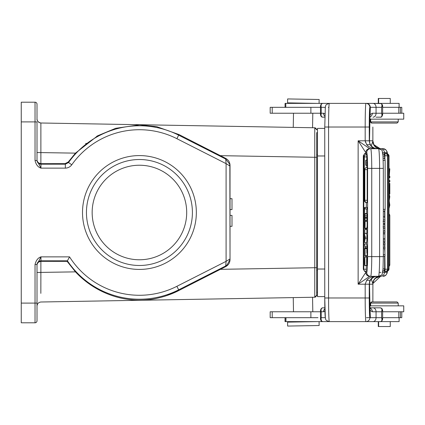 <?xml version="1.0" encoding="UTF-8"?>
<svg xmlns="http://www.w3.org/2000/svg" width="425" height="425" viewBox="0 0 425 425"><rect width="100%" height="100%" fill="white"/><g stroke="black" fill="none" stroke-linecap="round" stroke-linejoin="round"><path stroke-width="0.64" d="M324.758 269.025L317.475 269.025L317.475 128.398L324.758 128.398M317.475 269.025L317.475 296.602L324.758 296.602M92.156 212.5A47.271 47.271 0 0 1 139.427 165.229A47.271 47.271 0 0 1 186.697 212.5A47.271 47.271 0 0 1 139.427 259.771A47.271 47.271 0 0 1 92.156 212.5M37.007 264.748A3.937 3.937 180 0 1 40.943 260.812L40.943 256.87C38.032 257.784 36.061 260.328 35.036 264.499L35.036 303.099L37.007 303.099L37.007 320.827L37.007 264.499L40.943 256.87L69.546 256.87A82.779 82.779 0 0 0 176.88 286.317L226.089 261.354L230.026 258.931L230.026 259.59C229.914 262.74 228.475 265.083 225.712 266.613L178.973 290.445C168.465 296.028 155.226 299.115 148.766 299.62C141.408 300.443 134.316 300.321 127.489 299.253C113.762 297.452 92.682 290.349 75.464 271.862L67.123 261.354L40.88 261.348C38.229 261.917 36.938 263.213 37.007 265.232L37.007 290.296L37.007 272.467L40.88 272.467L40.848 293.356M71.777 164.794L68.558 162.52L65.344 164.188L65.344 168.13C67.984 168.061 70.13 166.945 71.777 164.794A82.779 82.779 0 0 1 176.88 138.683L226.089 163.646L229.447 165.702L229.851 164.411L225.712 159.04L226.089 163.646L226.089 261.354L225.776 265.264L226.913 265.205L225.712 265.96L225.712 266.613M225.776 265.264L225.712 265.954M229.442 165.702L230.021 166.069L230.026 165.41L230.026 209.61L231.997 209.61L231.997 198.688L230.026 198.688M229.851 164.411L230.026 258.931L229.994 259.643L226.918 265.205M37.007 138.3L37.007 159.768C36.938 161.792 38.229 163.083 40.88 163.652L65.057 163.646L68.271 161.989L75.464 153.138L97.654 135.782L115.69 128.302L139.565 124.849L156.788 126.682L178.973 134.555L225.712 158.387C228.475 159.917 229.909 162.254 230.026 165.41M35.036 102.202L35.036 121.901L21.25 121.901L21.25 102.202L35.036 102.202A1.971 1.971 180 0 1 37.007 104.173L37.007 119.053C37.278 121.369 38.569 122.682 40.88 122.995C36.3 121.895 36.98 118.272 37.012 119.297L37.007 119.053C37.278 121.369 38.569 122.682 40.88 122.995L40.88 163.652M199.277 280.048L200.956 279.193M230.026 215.39L230.026 226.312L231.997 226.312L231.997 215.39L230.026 215.39L230.026 209.61M230.026 226.312L230.026 259.59M69.546 256.87L67.123 261.354M317.475 132.68L316.689 132.653L316.689 295.258L314.755 297.224L40.88 302.005C38.569 302.318 37.278 303.631 37.007 305.947C37.278 303.631 38.569 302.318 40.88 302.005C38.569 302.318 37.278 303.631 37.007 305.947L37.007 301.134M315.876 128.18L314.755 127.776L314.755 297.224C316.598 295.906 317.247 295.248 316.689 295.258L316.689 286.28M144.373 124.993L143.581 124.95M97.144 136.069L96.762 136.282M86.19 143.321L85.68 143.724M316.689 140.856L316.689 157.314L220.347 155.667M79.581 276.016L83.146 279.209M164.332 296.384L165.58 295.997M166.207 295.789L178.973 290.445L178.665 289.834L225.712 265.96M40.88 122.995L314.755 127.776C316.598 129.094 317.247 129.752 316.689 129.742L314.755 127.776C316.598 129.094 317.247 129.752 316.689 129.742L314.755 127.776M316.689 138.72L316.689 132.653M317.475 292.32L316.689 292.347M317.475 154.594L316.689 154.594L316.689 152.671M37.007 160.501L40.943 168.13C37.974 167.153 36.008 164.608 35.036 160.501L37.007 160.501L35.036 160.501L35.036 121.901L37.007 121.901L37.007 160.501M21.25 303.099L35.036 303.099L35.036 322.798A1.971 1.971 0 0 0 37.007 320.827A1.971 1.971 0 0 1 35.036 322.798L21.25 322.798L21.25 121.901M139.427 269.423A56.923 56.923 0 0 1 90.132 184.041A56.923 56.923 0 0 1 188.721 184.041A56.923 56.923 0 0 1 139.427 269.423M37.007 119.053L37.007 113.034M37.007 292.836L37.007 272.467L75.464 271.862M139.427 265.482A52.982 52.982 0 0 1 86.445 212.5A52.982 52.982 0 0 1 139.427 159.518A52.982 52.982 0 0 1 192.408 212.5A52.982 52.982 0 0 1 139.427 265.482M388.918 301.92L371.487 301.92L388.918 301.92M370.303 305.857L370.303 303.099L398.236 303.099L398.236 305.857M390.256 321.613L390.256 326.538L378.282 326.538L378.282 321.613M396.695 123.08L371.487 123.08L396.695 123.08M371.487 123.08L370.303 121.901L398.236 121.901L397.051 123.08L371.843 123.08L397.051 123.08M378.282 103.387L378.282 98.462L390.256 98.462L390.256 103.387M380.561 148.686L383.037 148.686L379.196 148.835M378.563 276.314L380.561 276.314L378.563 276.314A7.878 7.724 180 0 0 372.863 283.741L371.259 279.039M379.196 276.165L380.593 276.314L372.895 283.533L372.863 301.92L372.895 283.48L373.894 280.303C375.472 277.769 377.756 276.441 380.742 276.314L380.593 276.314A3.937 3.926 -90 0 0 384.439 272.377L382.457 272.377M380.502 276.314L377.852 276.553M374.781 279.044L373.522 280.643M375.509 278.306L380.221 276.33M372.863 284.192L372.863 283.741L372.863 284.192L369.5 284.192L369.506 283.661L369.251 284.192L370.228 280.303C371.376 277.923 373.548 276.595 376.741 276.314L376.731 276.314C371.779 276.606 368.427 277.939 366.69 280.303L370.228 280.303C371.806 277.769 374.09 276.441 377.076 276.314L377.007 276.314C372.342 276.893 369.771 279.517 369.283 284.192M372.863 301.92L372.863 297.978M372.863 127.022L372.863 140.808L373.894 144.697L380.109 148.66M377.868 148.452L380.502 148.686M382.654 152.623L384.439 152.623A3.937 3.926 -90 0 0 380.593 148.686C375.928 148.107 373.352 145.483 372.863 140.808L372.863 141.259L372.863 140.808L369.506 140.808L369.506 141.413M378.563 148.686A7.878 7.724 0 0 1 372.863 141.259L371.259 145.961M384.88 159.29L384.88 155.773L388.243 155.773L388.243 269.227L387.451 269.227A2.364 2.364 0 0 1 385.087 271.586L384.88 256.227M384.88 210.412L384.88 219.119M384.88 222.148L384.88 226.132M384.88 229.091L384.88 231.019M384.88 233.617L384.88 238.893M384.88 241.66L384.88 243.121M384.88 244.63L384.88 247.265M384.88 248.705L384.88 252.843M384.88 155.773L385.087 153.414A2.364 2.364 0 0 1 387.451 155.773L387.451 269.227L384.88 269.227M385.815 153.526L385.879 153.414A2.364 2.364 0 0 1 388.243 155.773M388.243 269.227A2.364 2.364 0 0 1 385.879 271.586L385.815 271.474M389.125 180.37L389.815 180.37L389.815 181.879L389.125 181.879L389.029 180.37M389.125 177.735L389.667 170.218L389.125 170.218L389.125 168.773L389.815 168.773L389.273 176.295L389.815 176.295L389.815 177.735L389.029 177.735M389.815 193.981L389.125 189.614L389.815 183.34L389.815 193.981L389.22 193.981M389.815 183.34L389.029 183.34M389.332 189.449L389.534 186.841L389.534 190.697L389.332 189.449M389.029 201.737L389.592 203.899L389.029 203.899M389.592 203.899L389.72 204.414L389.029 204.414M389.72 204.414L389.029 208.165M389.125 199.92L389.714 197.407L389.125 193.545L389.815 196.663L389.21 200.866L389.815 205.148L389.125 208.165M389.125 201.737L389.029 199.947M389.709 197.37L389.029 197.37M285.977 317.677L285.977 321.613L285.032 321.613L285.032 317.677M319.085 321.613L319.148 325.518L287.64 326.065L287.571 322.129L316.901 321.613M316.901 103.387L287.571 102.871L287.64 98.935L319.148 99.482L319.085 103.387M369.846 119.143L403.739 119.143L403.75 113.231L382.633 113.231M397.046 301.92L371.843 301.92L397.046 301.92L398.236 303.099M370.669 303.099L371.843 301.92M382.633 311.769L403.739 311.769L403.75 305.857L369.846 305.857M399.118 317.677L399.118 321.613L285.977 321.613M371.732 317.677L370.685 317.677M316.099 317.677L270.183 317.677L270.183 311.769L310.877 311.769L310.877 317.677L317.99 317.677M365.07 221.329C365.086 227.402 365.006 229.319 364.831 227.072C364.687 229.596 364.597 228.916 364.554 225.032L364.554 221.329L367.152 221.329C367.168 227.391 367.088 229.303 366.913 227.072M366.865 228.198L366.796 228.623M366.323 265.625L366.191 271.586A2.364 2.364 0 0 1 363.827 269.227L363.332 269.227L364.708 271.378L365.627 271.586L364.708 271.378M365.75 271.363L364.804 271.586L363.327 269.227L363.327 155.773L364.804 153.414L365.627 153.414L364.708 153.627L363.332 155.773L363.827 155.773A2.364 2.364 0 0 1 366.191 153.414L366.302 154.61M366.323 257.061L366.323 255.956M366.323 248.216L366.323 247.918M366.323 243.955L366.323 242.569M366.323 229.537L366.323 228.655M366.323 221.329L366.323 220.617M366.323 207.458L366.323 202.624M366.717 202.603L366.69 202.651A2.364 2.364 0 0 1 364.326 200.287L364.825 200.287A2.364 2.364 0 0 0 367.189 202.651L367.189 167.285A2.364 2.364 0 0 0 364.825 169.649L367.317 169.649M366.823 156.942L364.326 156.942A2.364 2.364 0 0 1 366.69 154.578L366.823 160.151M366.823 167.312L366.823 165.267M364.629 248.774L364.73 248.216L366.812 248.216L366.812 248.593M366.817 249.629L366.855 253.141C366.982 241.363 367.375 255.738 366.998 255.675L364.916 255.669L364.937 250.028L364.703 255.956L366.791 255.956M366.849 255.669L366.791 255.94M364.554 213.78L364.751 216.357L364.932 213.966L364.932 220.447L364.751 217.998L364.554 220.617L364.554 213.78L366.653 213.966M364.932 213.966L367.014 213.966L367.014 220.447L364.932 220.447M366.653 220.447L364.554 220.617M366.865 229.537L366.865 233.32L364.703 233.32L364.703 229.537L366.865 229.537M364.629 213.568L364.554 207.458L367.152 207.458L367.152 208.935L364.629 208.935L364.629 213.568L366.711 213.568L366.711 208.935M366.642 233.421L367.152 237.123L366.642 242.569L364.554 242.569L364.554 233.421L366.642 233.421M366.812 265.471L366.812 265.625C366.462 263.543 366.69 255.34 366.956 257.13L367.003 265.471L364.921 265.471L364.868 257.13C364.597 255.26 364.384 263.649 364.724 265.625L364.905 264.137M366.632 243.955L367.163 247.918L365.075 247.918L364.549 243.955L366.632 243.955M366.982 165.261L365.75 165.267L365.75 160.156L366.977 160.331M367.243 165.261L366.063 165.261L365.797 161.473C365.898 163.428 366.09 167.014 366.148 164.608L366.058 160.331L367.237 160.331L367.328 164.608C367.269 167.014 367.078 163.428 366.982 161.473M364.73 248.216L364.698 254.532L364.932 248.593L367.014 248.593M364.831 249.629L364.767 253.119C364.894 241.453 365.288 255.722 364.916 255.669M364.91 254.251L364.629 248.768M367.019 228.198L364.937 228.198L364.831 227.072L364.708 228.655L366.796 228.655M364.969 222.806L364.857 222.806C364.905 228.289 364.953 228.289 364.995 222.806L364.857 222.806C364.905 228.289 364.953 228.289 364.995 222.806M364.788 222.806L364.645 226.53L364.629 222.806M364.714 227.125L364.767 226.53M369.67 276.346L358.137 284.192L365.75 272.42L366.722 272.377A3.937 3.931 90 0 0 370.658 276.314A19.693 1.084 -90 0 0 371.742 256.62L371.742 168.38L379.605 168.38L379.605 256.62A19.693 1.084 90 0 1 378.521 276.314L369.67 276.346C367.312 276.08 366.005 274.773 365.75 272.42L365.75 271.548M369.739 148.686L369.739 148.686A3.937 3.931 90 0 0 365.803 152.623L358.137 140.808L369.739 148.686L378.521 148.686A19.693 1.084 90 0 1 379.605 168.38L383.329 168.38L383.329 256.62L383.323 168.38L383.005 155.938L382.208 151.098C382.718 150.551 381.491 149.749 378.521 148.686M364.703 153.622L365.75 153.637M320.498 318.931L321.21 317.677C320.779 320.179 321.364 321.497 322.968 321.613L380.253 321.613C381.862 321.528 382.314 320.211 381.602 317.677L382.633 319.154L382.633 310.287L381.602 311.769C382.298 309.177 381.847 307.865 380.253 307.828L369.941 307.828L380.253 307.828L381.937 308.523L382.633 310.287M337.87 321.613L326.533 321.613M369.989 321.613L380.253 321.613C381.283 321.9 382.075 321.077 382.633 319.154M324.918 311.153L323.547 311.769A3.937 3.724 90 0 1 324.859 308.763M325.194 316.875L325.401 317.677A19.693 0.632 -90 0 1 324.758 297.978L324.758 127.022L365.187 127.022L365.187 140.808L358.137 140.808L358.137 284.192L365.187 284.192L366.69 280.303M324.859 116.238A3.937 3.724 -90 0 1 323.547 113.231L324.918 113.842M320.498 114.49L321.21 113.231C320.779 115.738 321.364 117.05 322.968 117.172L324.843 117.172M325.375 107.323L325.183 108.248M337.87 103.387L322.968 103.387C321.364 103.509 320.779 104.821 321.21 107.323L320.498 106.069M380.253 117.172C381.283 117.454 382.075 116.636 382.633 114.713L381.602 113.231C382.314 115.77 381.862 117.082 380.253 117.172L376.082 117.172M382.633 114.713L382.633 105.846L381.602 107.323C382.298 104.832 381.847 103.519 380.253 103.387L329.327 103.387C324.153 105.103 326.294 105.74 325.343 106.925L324.758 127.022L324.758 297.978L328.567 297.978L328.567 127.022A23.635 0.76 -90 0 1 329.327 103.387M366.69 144.697L365.187 140.808L369.251 140.808L370.228 144.697L366.69 144.697C368.587 147.103 371.933 148.431 376.741 148.686L376.741 148.686C373.554 148.41 371.381 147.082 370.228 144.697C371.806 147.231 374.09 148.559 377.076 148.686L376.954 148.686M365.75 153.452L365.75 152.58C366.005 150.227 367.312 148.92 369.67 148.654M376.747 148.676C375.222 148.697 373.416 147.815 371.317 146.035C369.909 143.82 369.336 142.646 369.601 142.513L369.506 140.808A27.572 0.887 -90 0 1 370.037 115.536L369.883 107.323A19.693 0.632 90 0 0 369.251 127.022L369.283 140.808C369.771 145.483 372.342 148.107 377.007 148.686M369.283 140.808L369.5 141.259A7.878 7.724 -9.2 0 0 369.607 142.545M370.026 115.797L370.34 107.323C370.058 104.98 368.757 103.668 366.44 103.387L365.946 103.387A23.635 0.76 90 0 0 365.187 127.022L369.251 127.022M382.633 105.846L382.457 104.895L381.188 103.573L372.991 103.387A3.937 3.071 90 0 1 376.061 107.323L381.602 107.323L381.602 113.231L376.061 113.231L376.061 107.323L369.883 107.323A3.937 3.937 -90 0 0 365.946 103.387M329.109 103.387L326.533 103.387M324.843 307.828L322.968 307.828C321.364 307.95 320.779 309.262 321.21 311.769L320.498 310.51M369.607 282.45A7.878 7.724 -170.8 0 0 369.5 283.741L370.026 309.172A3.937 3.607 175.4 0 1 370.032 309.458L369.989 317.677L370.35 317.677L370.026 309.464M369.506 283.587L369.601 282.487C368.326 282.397 373.256 275.756 376.747 276.324M370.01 308.991L370.318 310.601L372.332 311.769L381.602 311.769L381.602 317.677L376.061 317.677L376.061 311.769A3.937 3.071 90 0 0 372.991 307.828M370.01 116.004L370.308 114.415L372.332 113.231A3.937 3.607 90 0 1 369.952 116.939M383.329 244.63L384.986 244.63L384.986 243.121L383.329 243.121M383.329 248.705L384.986 248.705L384.986 247.265L383.329 247.265M383.329 254.681L384.986 254.681L384.986 256.227L383.329 256.227M384.986 254.681L384.646 248.705M383.329 241.66L384.986 241.66L384.853 233.867L383.329 233.867M384.853 233.867L384.986 231.019L383.329 231.019M383.329 232.618L384.986 232.618M384.986 239.95L383.329 239.95M384.853 238.622L383.329 238.622M384.636 230.865L384.986 228.337L384.604 224.134L384.986 219.852L384.551 216.835L383.329 216.835M384.986 228.337L383.329 228.337M383.021 226.886L384.986 226.886M384.604 224.124L383.329 224.124M384.986 221.388L383.021 221.388M384.986 219.852L383.329 219.852M363.322 269.354L363.322 155.646L363.322 269.354M367.014 215.703L364.932 215.703M364.809 217.164L366.897 217.164M364.932 218.769L367.014 218.769M364.777 229.537L364.777 233.32M365.07 207.458L365.07 208.935M364.554 233.421L365.07 237.123L367.152 237.123M365.07 237.123L365.07 238.622L367.152 238.622M365.07 238.622L364.554 242.569M364.91 237.447A11.374 0.627 -90 0 0 364.985 237.862L364.772 239.323L364.91 237.447M364.974 263.192L364.645 263.192L364.746 264.137M364.65 263.282L364.783 258.597L364.921 265.471L364.868 257.13C364.597 255.26 364.384 263.649 364.724 265.625L366.812 265.625M364.815 258.575L364.65 263.187M364.549 243.955L365.075 246.75L367.163 246.75M365.075 246.75L365.075 247.918M366.068 164.284L366.058 160.331M366.053 161.309L366.116 163.88L365.75 160.156L366.929 160.156M365.797 161.473L365.797 165.267M400.371 311.769L400.371 317.677L401.779 317.677L401.779 311.769M400.371 317.677L382.633 317.677M372.991 321.613A3.937 3.071 90 0 0 376.061 317.677L366.44 317.677M315.828 317.677L315.361 317.677M310.877 311.769L320.498 311.769M365.378 140.808L365.378 142.237M320.498 113.231L270.183 113.231L270.183 107.323L320.498 107.323M322.4 107.323L325.205 107.323L321.21 107.323L321.21 113.231L323.547 113.231M382.633 107.323L401.779 107.323L401.779 113.231M328.318 107.323L328.908 107.323M399.118 107.323L399.118 103.387L285.802 103.387L285.802 107.323M285.063 107.323L285.063 103.387L285.802 103.387M324.758 155.975L317.475 155.975M37.007 152.532L37.007 134.704L37.007 152.532L75.464 153.138M176.88 138.683L178.665 135.166L225.712 159.04L225.712 158.387M68.271 161.989L68.558 162.52A86.716 86.716 0 0 1 178.665 135.166L178.973 134.555M176.88 286.317L178.665 289.834A86.716 86.716 0 0 1 67.41 260.812L40.943 260.812L40.943 261.348M316.689 267.686L220.347 269.333M317.475 270.406L316.689 270.406M40.943 163.652L40.943 164.188L65.344 164.188L65.057 163.646M37.007 160.252A3.937 3.937 180 0 0 40.943 164.188L40.943 168.13L65.344 168.13M37.007 264.499L35.036 264.499M40.88 261.348L40.88 272.467M384.439 155.183L384.439 152.623L386.957 152.623A3.937 3.926 90 0 0 383.037 148.686L385.927 149.887L387.032 151.645L387.584 153.94M373.522 144.357L373.888 144.697C375.472 147.231 377.756 148.559 380.742 148.686M380.864 272.377L379.174 272.377M387.499 271.092A15.757 1.376 90 0 1 386.957 272.377L384.439 272.377L384.439 269.817M387.499 153.908A15.757 1.376 90 0 0 386.957 152.623M386.957 272.377A3.937 3.926 90 0 1 383.037 276.314L385.927 275.113L387.032 273.355L387.584 271.06M388.243 156.118L389.029 156.118L389.029 268.882L388.243 268.882M389.029 215.65L389.821 215.65L389.821 264.648L389.029 264.648M399.102 317.677L399.102 321.613M365.803 152.623L366.722 152.623A15.757 0.866 -90 0 1 367.593 168.38L367.593 256.62A15.757 0.866 -90 0 1 366.722 272.377M366.323 269.227L363.827 269.227L363.827 155.773L364.634 155.773M367.317 200.287L364.825 200.287L364.825 169.649M378.521 276.314C381.491 275.251 382.718 274.449 382.208 273.902L383.005 269.062L383.329 256.62L367.593 256.62M369.739 276.314L369.739 276.314A3.937 3.931 -90 0 1 365.803 272.377M369.984 317.677L369.883 317.677A19.693 0.632 90 0 1 369.251 297.978L369.251 284.192L365.187 284.192L365.187 297.978L328.567 297.978A23.635 0.76 -90 0 0 329.327 321.613C324.153 319.897 326.294 319.26 325.343 318.075L324.758 297.978M369.251 297.978L365.187 297.978A23.635 0.76 90 0 0 365.946 321.613A3.937 3.937 -90 0 0 369.883 317.677M325.194 317.677L321.21 317.677L321.21 311.769L323.547 311.769M372.332 113.231L376.061 113.231A3.937 3.071 90 0 1 372.991 117.172M367.593 168.38L371.742 168.38A19.693 1.084 -90 0 0 370.658 148.686A3.937 3.931 90 0 0 366.722 152.623M370.032 309.464A27.572 0.887 -90 0 1 369.5 284.192M369.952 308.061A3.937 3.607 90 0 1 372.332 311.769M321.247 319.648A1.971 1.721 -90 0 0 322.968 321.613L329.109 321.613M382.824 271.182A2.364 2.364 0 0 0 384.636 268.882L383.015 268.882M383.015 156.118L384.636 156.118A2.364 2.364 0 0 0 382.824 153.818M383.329 211.645A2.364 2.364 0 0 0 385.135 209.35L383.329 209.35M383.212 160.352L385.135 160.352A2.364 2.364 0 0 0 383.122 158.015M384.657 223.8L383.329 223.8M364.841 217.584L366.929 217.584M365.787 160.262L366.966 160.262M310.877 113.231L310.877 107.323M272.212 113.231L272.212 107.323M400.371 113.231L400.371 107.323M398.799 107.323L398.799 113.231M272.212 311.769L272.212 317.677M398.799 311.769L398.799 317.677M399.091 103.387L399.091 107.323M225.718 265.954L226.217 265.673M229.904 164.677L230.021 166.037M230.026 258.931L229.999 259.611M314.755 297.224L315.828 296.884M37.007 272.467L37.007 290.296M37.007 303.099L37.007 305.947M371.487 301.92L370.303 303.099M370.303 119.143L370.303 121.901M332.292 321.613L331.813 321.613L332.292 321.613M387.196 271.187A2.364 2.364 0 0 0 389.029 268.882M389.029 156.118A2.364 2.364 0 0 0 387.196 153.813M389.029 266.411A2.364 2.364 0 0 0 389.821 264.648M389.821 215.65A2.364 2.364 0 0 0 389.029 213.887M312.805 311.769L312.55 297.266M293.68 322.022L293.67 321.613M293.5 311.769L293.25 297.601M293.68 102.978L293.67 103.387M293.5 113.231L293.25 127.399M312.805 113.231L312.55 127.734M398.236 119.143L398.236 121.901M370.658 119.143L370.658 121.901L371.843 123.08M378.638 98.462L378.638 103.387M370.658 305.857L370.658 303.099M378.638 326.538L378.638 321.613M285.175 321.613L285.175 317.677M364.326 156.942L364.326 200.287M322.968 103.387C321.736 103.323 320.912 104.194 320.498 105.99L320.498 114.564C320.779 116.407 321.603 117.273 322.968 117.172M322.968 321.613C321.603 321.72 320.779 320.848 320.498 319.01L320.498 310.436C320.912 308.635 321.736 307.764 322.968 307.828M369.506 140.808L370.026 115.823M384.636 268.882L384.636 256.227M384.636 247.265L384.636 244.63M384.636 243.121L384.636 241.66M384.636 224.347L384.636 223.943M384.636 217.403L384.636 210.8M384.636 158.902L384.636 156.118M383.35 154.015A2.364 2.364 0 0 0 382.803 153.648M382.803 271.352A2.364 2.364 0 0 0 383.35 270.985M385.135 209.35L385.135 160.352M364.82 257.061L366.902 257.061"/></g></svg>

